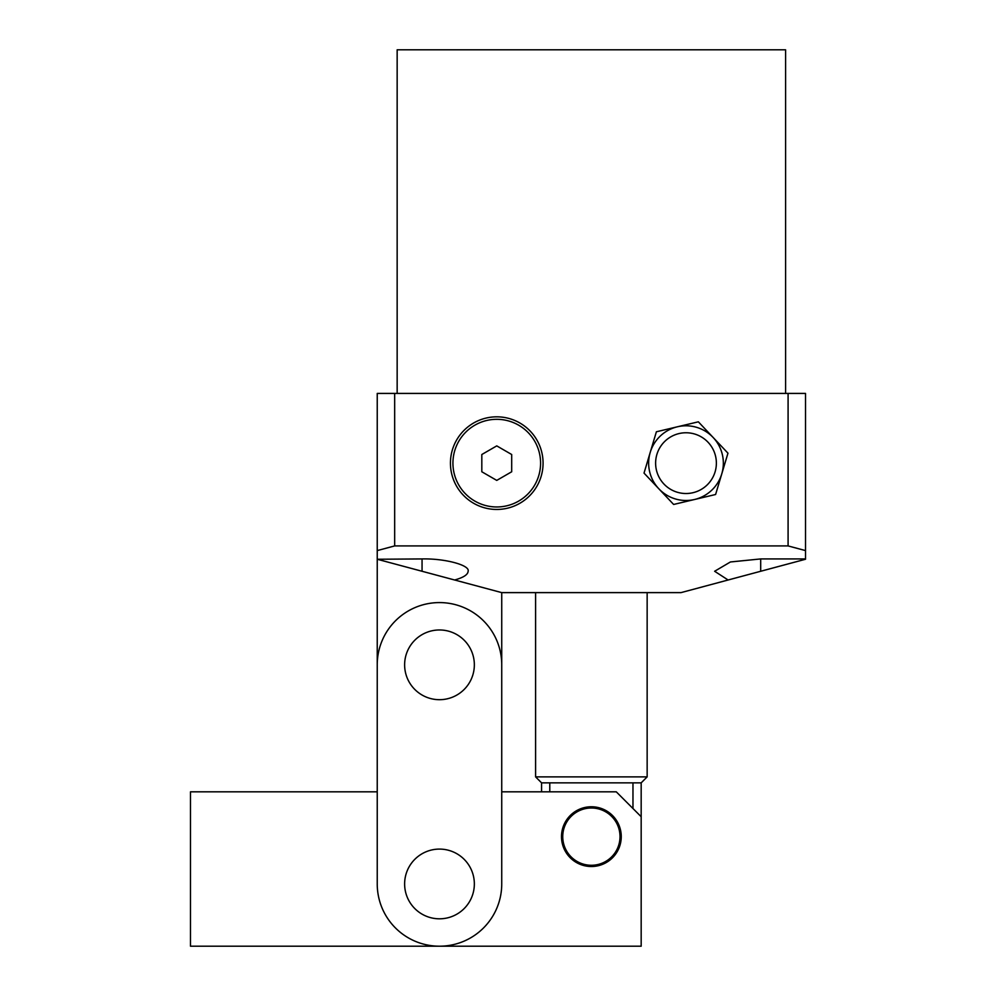<?xml version="1.0" encoding="UTF-8"?>
<svg xmlns="http://www.w3.org/2000/svg" width="996" height="996" viewBox="0 0 996 996"><rect width="100%" height="100%" fill="white"/><g stroke="black" fill="none" stroke-linecap="round" stroke-linejoin="round"><path stroke-width="1.49" d="M377.235 883.95A62.25 62.25 0 0 0 439.485 946.2A62.25 62.25 0 0 0 501.735 883.95L501.735 664.83A62.25 62.25 0 0 0 439.485 602.58A62.25 62.25 0 0 0 377.235 664.83L377.235 883.95M377.235 559.254L422.055 558.93C444.851 558.37 470.174 565.168 468.12 571.268C467.921 574.655 463.426 577.568 454.637 579.996L377.235 559.254L377.235 791.82L190.485 791.82L190.485 946.2L641.175 946.2L641.175 816.72L616.275 791.82L501.735 791.82L501.735 592.62L681.015 592.62L805.515 559.254L805.515 550.589L788.085 545.92L788.085 393.42L394.665 393.42L394.665 545.92L788.085 545.92M562.74 836.64A28.635 28.635 0 0 0 591.375 865.275A28.635 28.635 0 0 0 620.01 836.64A28.635 28.635 0 0 0 591.375 808.005A28.635 28.635 0 0 0 562.74 836.64M621.255 836.64A29.88 29.88 0 0 1 591.375 866.52A29.88 29.88 0 0 1 561.495 836.64A29.88 29.88 0 0 1 591.375 806.76A29.88 29.88 0 0 1 621.255 836.64M474.345 664.83A34.86 34.86 0 0 0 439.485 629.97A34.86 34.86 0 0 0 404.625 664.83A34.86 34.86 0 0 0 439.485 699.69A34.86 34.86 0 0 0 474.345 664.83M474.345 883.95A34.86 34.86 0 0 0 439.485 849.09A34.86 34.86 0 0 0 404.625 883.95A34.86 34.86 0 0 0 439.485 918.81A34.86 34.86 0 0 0 474.345 883.95M723.345 463.14A37.35 37.35 0 0 1 685.995 500.49A37.35 37.35 0 0 1 648.645 463.14A37.35 37.35 0 0 1 685.995 425.79A37.35 37.35 0 0 1 723.345 463.14A37.35 37.35 0 0 0 685.995 425.79A37.35 37.35 0 0 0 648.645 463.14M452.931 463.14A43.824 43.824 0 0 0 496.755 506.964A43.824 43.824 0 0 0 540.579 463.14A43.824 43.824 0 0 0 496.755 419.316A43.824 43.824 0 0 0 452.931 463.14M543.069 463.14A46.314 46.314 0 0 1 496.755 509.454A46.314 46.314 0 0 1 450.441 463.14A46.314 46.314 0 0 1 496.755 416.826A46.314 46.314 0 0 1 543.069 463.14M647.151 776.88L641.175 782.856L541.575 782.856L535.599 776.88L647.151 776.88L647.151 592.62M397.155 393.42L397.155 49.8L785.595 49.8L785.595 393.42M535.599 776.88L535.599 592.62M641.175 782.856L641.175 816.72M698.358 421.818L656.389 431.778L644.026 473.1L673.632 504.462L715.601 494.502L727.964 453.18L698.358 421.818M549.78 791.82L549.78 782.856M632.97 782.856L632.97 808.515M377.235 558.93L377.235 393.42L394.665 393.42M394.665 545.92L377.235 550.589M788.085 393.42L805.515 393.42L805.515 550.589M805.515 558.93L760.695 558.93L730.417 561.968L714.63 571.268L728.113 579.996M501.735 592.62L422.055 571.268L422.055 558.93M481.815 471.768L496.755 480.396L511.695 471.768L511.695 454.512L496.755 445.884L481.815 454.512L481.815 471.768M655.617 463.14A30.378 30.378 0 0 0 685.995 493.518A30.378 30.378 0 0 0 716.373 463.14A30.378 30.378 0 0 0 685.995 432.762A30.378 30.378 0 0 0 655.617 463.14M760.695 558.93L760.695 571.268M541.575 782.856L541.575 791.82"/></g></svg>
